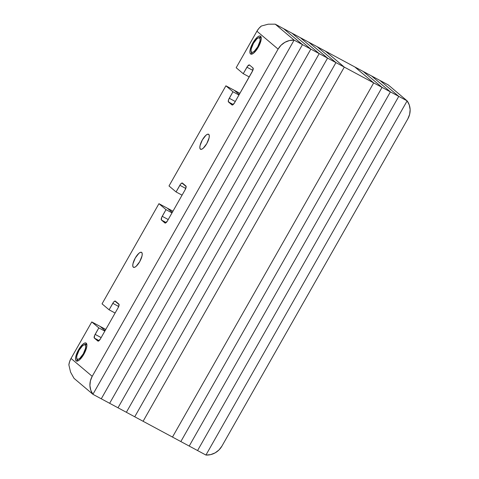 <?xml version="1.0" encoding="UTF-8"?>
<svg xmlns="http://www.w3.org/2000/svg" width="479" height="479" viewBox="0 0 479 479"><rect width="100%" height="100%" fill="white"/><g stroke="black" fill="none" stroke-linecap="round" stroke-linejoin="round"><path stroke-width="0.72" d="M325.415 51.139L354.795 66.934L325.415 51.139L344.293 67.102L373.68 82.891L354.795 66.934L373.68 82.891L172.482 437.07L143.095 421.281L344.293 67.102L373.68 82.891L172.482 437.07L373.68 82.891L382.044 87.388L363.16 71.431L354.795 66.934L363.16 71.431L382.044 87.388L180.84 441.566L172.482 437.07L180.84 441.566L382.044 87.388L180.84 441.566L189.205 446.063L180.84 441.566L382.044 87.388L390.409 91.884L371.524 75.927L363.16 71.431L371.524 75.927L390.409 91.884L189.205 446.063L390.409 91.884L189.205 446.063L197.57 450.553L189.205 446.063L390.409 91.884L398.773 96.375L379.889 80.418L371.524 75.927L379.889 80.418L398.773 96.375L197.57 450.553L398.773 96.375L197.57 450.553L398.773 96.375L407.132 100.871L205.934 455.05L197.57 450.553L205.934 455.05L407.132 100.871L398.773 96.375L379.889 80.418L388.253 84.915L407.132 100.871L388.253 84.915L379.889 80.418L398.773 96.375L373.68 82.891L172.482 437.07L134.731 416.784L335.935 62.605L344.293 67.102L143.095 421.281L344.293 67.102L325.415 51.139L344.293 67.102L143.095 421.281L126.366 412.287L327.57 58.109L344.293 67.102L325.415 51.139L317.05 46.649L325.415 51.139M317.05 46.649L335.935 62.605L134.731 416.784L335.935 62.605L317.05 46.649L335.935 62.605L134.731 416.784L118.002 407.791L319.206 53.618L335.935 62.605L317.05 46.649L308.686 42.152L317.05 46.649M308.686 42.152L327.57 58.109L126.366 412.287L327.57 58.109L308.686 42.152L327.57 58.109L126.366 412.287L109.643 403.3L310.841 49.121L327.57 58.109L308.686 42.152L300.321 37.655L308.686 42.152M300.321 37.655L319.206 53.618L118.002 407.791L319.206 53.618L300.321 37.655L319.206 53.618L118.002 407.791L101.279 398.803L302.477 44.625L319.206 53.618L300.321 37.655L291.956 33.165L300.321 37.655M291.956 33.165L310.841 49.121L109.643 403.3L310.841 49.121L291.956 33.165L310.841 49.121L109.643 403.3L92.914 394.307L294.112 40.128L310.841 49.121L291.956 33.165L283.592 28.668L291.956 33.165M283.592 28.668L302.477 44.625L101.279 398.803L302.477 44.625L283.592 28.668L302.477 44.625L101.279 398.803L92.914 394.307L74.029 378.35L92.914 394.307L294.112 40.128L302.477 44.625L283.592 28.668L275.233 24.172L283.592 28.668M234.267 90.303L239.913 93.339L234.267 90.303L239.243 94.513L234.267 90.303L239.243 94.513L234.267 90.303L225.902 85.813L169.003 185.972L176.062 191.941L180.559 184.193L181.948 183.002L186.151 186.559L185.145 189.744L167.506 220.795L165.417 223.058L161.417 220.017L161.639 217.502L166.003 209.646L158.944 203.683L102.045 303.848L109.104 309.811L113.499 302.243L114.882 301.052L119.091 304.602L118.085 307.793L100.434 338.863L98.339 341.126L94.345 338.084L94.567 335.575L98.83 327.893L91.77 321.93L71.024 358.442L92.207 376.338L278.095 49.109L256.918 31.213L236.177 67.725L243.236 73.694L247.631 66.126L249.481 64.994L253.014 67.976L252.792 70.485L234.566 102.745L232.477 105.009L228.267 101.458L228.699 99.452L232.962 91.776L225.902 85.813L234.267 90.303M275.233 24.172L294.112 40.128L92.914 394.307L90.776 390.205L89.92 385.589L90.405 380.841L92.207 376.338L278.095 49.109L281.053 45.236L284.933 42.302L289.406 40.553L294.112 40.128L275.233 24.172L294.112 40.128L92.914 394.307A17.01 15.999 -49.8 0 1 92.207 376.338L71.024 358.442L69.635 361.555L68.868 364.854L70.563 372.123L74.029 378.35L92.914 394.307L74.029 378.35L70.563 372.123L68.868 364.854A17.01 15.999 130.2 0 1 71.024 358.442L91.77 321.93L100.135 326.421L105.111 330.63L100.135 326.421L105.111 330.63L100.135 326.421L91.77 321.93L98.83 327.893L104.835 331.121L98.83 327.893L95.141 334.39L101.147 337.611L95.141 334.39A3.401 1.132 118.3 0 0 94.345 338.084L99.093 340.635L94.345 338.084L97.878 341.066A3.401 1.132 118.3 0 0 97.944 341.114A3.401 1.132 118.3 0 0 100.434 338.863L118.085 307.793A3.401 1.132 118.3 0 0 118.882 304.093L115.349 301.111A3.401 1.132 118.3 0 0 115.283 301.069L115.283 301.069A3.401 1.132 118.3 0 0 112.793 303.315L118.702 306.494L112.793 303.315L109.104 309.811L115.104 313.038L109.104 309.811L102.045 303.848L158.944 203.683L167.309 208.179L172.284 212.383L167.309 208.179L172.284 212.383L167.309 208.179L158.944 203.683L166.003 209.646L172.003 212.874L166.003 209.646L162.213 216.316L168.219 219.544L162.213 216.316A3.401 1.132 118.3 0 0 161.417 220.017L166.165 222.567L161.417 220.017L164.95 222.998A3.401 1.132 118.3 0 0 165.016 223.04A3.401 1.132 118.3 0 0 167.506 220.795L185.145 189.744A3.401 1.132 118.3 0 0 185.942 186.044L182.409 183.062A3.401 1.132 118.3 0 0 182.343 183.02A3.401 1.132 118.3 0 0 179.853 185.271L185.762 188.445L179.853 185.271L176.062 191.941L182.068 195.163L176.062 191.941L169.003 185.972L225.902 85.813L232.962 91.776L238.967 95.004L232.962 91.776L229.273 98.267L235.279 101.494L229.273 98.267A3.401 1.132 118.3 0 0 228.483 101.967L233.231 104.518L228.483 101.967L232.01 104.949A3.401 1.132 118.3 0 0 232.076 104.997A3.401 1.132 118.3 0 0 234.566 102.745L252.217 71.676A3.401 1.132 118.3 0 0 253.014 67.976L249.481 64.994A3.401 1.132 118.3 0 0 249.415 64.946A3.401 1.132 118.3 0 0 246.924 67.198L252.834 70.377L246.924 67.198L243.236 73.694L249.242 76.921L243.236 73.694L236.177 67.725L256.918 31.213L278.095 49.109A17.01 15.999 -49.8 0 1 294.112 40.128L275.233 24.172L268.216 24.195L261.348 26.022L258.888 28.405L256.918 31.213A17.01 15.999 130.2 0 1 261.348 26.022L268.216 24.195L275.233 24.172M105.775 329.456L100.135 326.421L105.775 329.456M172.949 211.209L167.309 208.179L172.949 211.209M250.541 53.935A10.209 3.401 118.3 0 1 252.75 43.158A10.209 3.401 118.3 0 1 260.402 36.087A10.209 3.401 118.3 0 1 260.6 36.224L261.235 37.757L261.001 40.398L258.217 47.319L253.888 52.924L251.936 54.115L250.541 53.935L249.912 52.403L250.146 49.756L252.924 42.841L257.259 37.236L259.205 36.045L260.6 36.224A10.209 3.401 118.3 0 1 258.397 47.002A10.209 3.401 118.3 0 1 250.739 54.067A10.209 3.401 118.3 0 1 250.541 53.935L250.96 54.163L250.541 53.935M200.372 149.143A8.502 2.832 118.3 0 1 202.216 140.161A8.502 2.832 118.3 0 1 208.593 134.27A8.502 2.832 118.3 0 1 208.76 134.383L209.281 135.659L209.089 137.862L206.772 143.628L203.162 148.298L201.539 149.292L200.372 149.143L199.851 147.867L200.042 145.664L202.36 139.898L205.97 135.228L207.593 134.234L208.76 134.383A8.502 2.832 118.3 0 1 206.916 143.365A8.502 2.832 118.3 0 1 200.539 149.256A8.502 2.832 118.3 0 1 200.372 149.143L200.725 149.328L200.372 149.143M133.306 267.204A8.502 2.832 118.3 0 1 135.15 258.217A8.502 2.832 118.3 0 1 141.527 252.331A8.502 2.832 118.3 0 1 141.688 252.445L142.215 253.72L142.023 255.924L139.706 261.69L136.096 266.36L134.473 267.354L133.306 267.204L132.785 265.929L132.976 263.719L135.294 257.959L138.904 253.289L140.527 252.295L141.688 252.445A8.502 2.832 118.3 0 1 139.85 261.426A8.502 2.832 118.3 0 1 133.473 267.312A8.502 2.832 118.3 0 1 133.306 267.204L133.659 267.39L133.306 267.204M76.167 360.885A10.209 3.401 118.3 0 1 78.376 350.107A10.209 3.401 118.3 0 1 86.028 343.042A10.209 3.401 118.3 0 1 86.226 343.18L86.861 344.706L86.627 347.353L83.843 354.268L79.514 359.879L77.562 361.07L76.167 360.885L75.538 359.358L75.772 356.711L78.55 349.796L82.885 344.191L84.831 342.994L86.226 343.18A10.209 3.401 118.3 0 1 84.023 353.957A10.209 3.401 118.3 0 1 76.365 361.022A10.209 3.401 118.3 0 1 76.167 360.885L76.586 361.112L76.167 360.885M354.795 66.934L373.68 82.891L354.795 66.934M363.16 71.431L382.044 87.388L363.16 71.431M371.524 75.927L390.409 91.884L371.524 75.927M407.845 118.84L221.951 446.069L218.993 449.949L215.119 452.877L210.64 454.625L205.934 455.05L407.132 100.871L205.934 455.05A17.01 15.999 -49.8 0 0 221.951 446.069L407.845 118.84L409.641 114.343L410.132 109.589L409.27 104.973L407.132 100.871A17.01 15.999 -49.8 0 1 407.845 118.84M388.253 84.915L407.132 100.871L388.253 84.915M261.199 37.488L259.594 37.997A8.167 2.718 118.3 0 1 257.69 46.87A8.167 2.718 118.3 0 1 251.547 52.163L252.044 54.085L251.547 52.163L252.667 52.307L254.223 51.355L257.69 46.87L259.917 41.338L260.103 39.218L259.594 37.997L258.48 37.853L256.918 38.805L253.457 43.29L251.23 48.822L251.044 50.942L251.547 52.163A8.167 2.718 118.3 0 1 251.11 51.355A8.167 2.718 118.3 0 1 253.175 43.793A8.167 2.718 118.3 0 1 258.343 37.895A8.167 2.718 118.3 0 1 259.594 37.997L261.199 37.488M251.11 51.355L251.691 53.834A10.209 3.401 -61.7 0 0 251.786 54.157A10.209 3.401 118.3 0 1 251.595 52.349M259.331 37.841A10.209 3.401 118.3 0 1 261.055 36.913A10.209 3.401 -61.7 0 0 260.732 37.015L258.343 37.895M86.825 344.437L85.22 344.952A8.167 2.718 118.3 0 1 83.316 353.825A8.167 2.718 118.3 0 1 77.173 359.118L77.67 361.034L77.173 359.118L78.293 359.262L79.849 358.31L83.316 353.825L85.543 348.287L85.729 346.173L85.22 344.952L84.106 344.802L82.544 345.76L79.083 350.245L76.856 355.777L76.67 357.891L77.173 359.118A8.167 2.718 118.3 0 1 76.736 358.304A8.167 2.718 118.3 0 1 78.801 350.748A8.167 2.718 118.3 0 1 83.969 344.85A8.167 2.718 118.3 0 1 85.22 344.952L86.825 344.437M76.736 358.304L77.317 360.789A10.209 3.401 -61.7 0 0 77.412 361.112A10.209 3.401 118.3 0 1 77.221 359.304M84.957 344.79A10.209 3.401 118.3 0 1 86.681 343.868A10.209 3.401 -61.7 0 0 86.358 343.964L83.969 344.85"/></g></svg>
